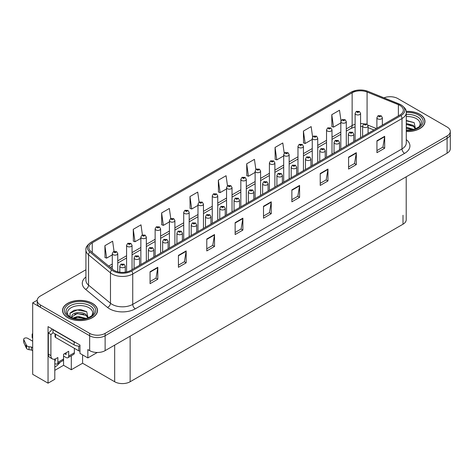<?xml version="1.0" encoding="UTF-8"?>
<svg xmlns="http://www.w3.org/2000/svg" width="474" height="474" viewBox="0 0 474 474"><rect width="100%" height="100%" fill="white"/><g stroke="black" fill="none" stroke-linecap="round" stroke-linejoin="round"><path stroke-width="0.71" d="M54.8 359.12L54.8 379.277L48.046 383.176L48.046 326.616L79.964 345.042L79.964 353.379L87.85 357.929L87.85 349.593L89.657 350.636A10.938 6.316 0 0 0 105.127 350.636L447.095 153.203A10.938 6.316 0 0 0 450.3 148.735L450.3 133.852A10.938 6.316 0 0 1 447.095 138.319A10.938 6.316 0 0 0 450.3 133.852L450.3 131.47A10.938 6.316 0 0 0 447.095 127.008L397.852 98.574A10.938 6.316 0 0 0 383.97 97.816M97.283 352.484L87.85 357.929M390.535 96.732L389.705 96.732M85.924 269.736L40.414 296.007A10.938 6.316 0 0 0 37.209 300.475A10.938 6.316 0 0 0 40.414 304.942L89.657 333.37A10.938 6.316 0 0 0 105.127 333.37L105.127 335.752L447.095 138.319L105.127 335.752A10.938 6.316 0 0 1 89.657 335.752A10.938 6.316 0 0 0 105.127 335.752L105.127 350.636M48.046 383.176L32.682 374.306L32.682 302.856L89.657 335.752L40.414 307.324A10.938 6.316 0 0 1 37.209 302.856L37.209 300.475M37.221 300.238L32.682 302.856M406.212 176.808L406.212 219.74A10.938 6.316 180 0 1 403.007 224.208L130.137 381.748A10.938 6.316 180 0 1 114.667 381.748L82.595 363.232L82.595 354.896M82.595 363.232L71.301 369.75L71.301 355.773M54.8 370.348L63.569 365.288L71.301 369.75M54.8 367.054A11.666 6.737 120 0 0 60.109 362.231M63.569 365.288L63.569 356.057M406.277 131.535A17.502 10.102 0 0 0 424.971 121.451A17.502 10.102 0 0 0 419.846 114.311A17.502 10.102 0 0 0 406.177 111.378M92.418 303.348A17.502 10.102 0 0 0 73.346 301.156A17.502 10.102 0 0 0 62.538 310.494A17.502 10.102 0 0 0 67.663 317.639A17.502 10.102 0 0 0 86.736 319.826A17.502 10.102 0 0 0 97.543 310.494A17.502 10.102 0 0 0 92.418 303.348M399.943 105.435A11.666 6.737 180 0 1 403.356 110.199A11.666 6.737 180 0 1 399.943 114.963L130.676 270.423A11.666 6.737 180 0 1 112.871 269.522L90.955 251.451A11.666 6.737 180 0 1 88.845 247.588A11.666 6.737 180 0 1 92.258 242.824L352.141 92.785A11.666 6.737 180 0 1 367.083 92.027L398.385 104.683A11.666 6.737 180 0 1 399.943 105.435M400.974 104.843A13.124 7.578 0 0 0 399.221 103.99L367.919 91.34A13.124 7.578 0 0 0 364.767 90.404A13.124 7.578 0 0 0 356.015 90.404A13.124 7.578 0 0 0 351.11 92.187L91.227 242.232A13.124 7.578 0 0 0 89.758 251.937L111.674 270.002A13.124 7.578 0 0 0 131.707 271.015L400.974 115.561A13.124 7.578 0 0 0 400.974 104.843M150.062 271.762L150.062 283.671L157.801 279.204L157.801 267.295L150.062 271.762M150.062 281.556L156.023 278.12L157.765 267.692A2.915 1.683 -120 0 0 157.801 267.295M155.97 278.149L157.801 279.204M178.425 255.391L178.425 267.295L186.158 262.833L186.158 250.924L178.425 255.391M178.425 265.185L184.38 261.743L186.128 251.321A2.915 1.683 -120 0 0 186.158 250.924M184.327 261.772L186.158 262.833M206.782 239.014L206.782 250.924L214.521 246.456L214.521 234.547L206.782 239.014M206.782 248.809L212.743 245.372L214.485 234.944A2.915 1.683 -120 0 0 214.521 234.547M212.69 245.402L214.521 246.456M235.145 222.644L235.145 234.547L242.878 230.086L242.878 218.176L235.145 222.644M235.145 232.438L241.1 228.995L242.848 218.573A2.915 1.683 -120 0 0 242.878 218.176M241.047 229.025L242.878 230.086M376.943 140.772L376.943 152.681L384.681 148.214L384.681 136.311L376.943 140.772M376.943 150.572L382.903 147.13L384.645 136.702A2.915 1.683 -120 0 0 384.681 136.311M382.85 147.159L384.681 148.214M348.586 157.149L348.586 169.058L356.318 164.591L356.318 152.681L348.586 157.149M348.586 166.943L354.54 163.506L356.288 153.078A2.915 1.683 -120 0 0 356.318 152.681M354.487 163.536L356.318 164.591M320.223 173.52L320.223 185.429L327.961 180.961L327.961 169.058L320.223 173.52M320.223 183.314L326.183 179.877L327.925 169.449A2.915 1.683 -120 0 0 327.961 169.058M326.13 179.907L327.961 180.961M291.866 189.896L291.866 201.8L299.598 197.338L299.598 185.429L291.866 189.896M291.866 199.69L297.82 196.248L299.568 185.826A2.915 1.683 -120 0 0 299.598 185.429M297.767 196.283L299.598 197.338M263.503 206.267L263.503 218.176L271.241 213.709L271.241 201.8L263.503 206.267M263.503 216.061L269.463 212.625L271.205 202.197A2.915 1.683 -120 0 0 271.241 201.8M269.41 212.654L271.241 213.709M105.127 333.37L447.095 135.937A10.938 6.316 0 0 0 450.3 131.47M170.764 218.55L169.348 208.471L161.616 212.939L161.741 224.771M142.407 234.95L140.991 224.842L133.253 229.309L133.378 241.148M114.05 251.368L112.628 241.219L104.896 245.686L105.021 257.518M255.853 169.485L254.431 159.353L246.693 163.814L246.818 175.653M284.222 153.197L282.788 142.976L275.056 147.444L275.181 159.276M312.603 136.956L311.151 126.605L303.413 131.067L303.538 142.905M340.99 120.793L339.508 110.229L331.776 114.696L331.901 126.534M199.121 202.173L197.711 192.094L189.973 196.562L190.098 208.4M227.484 185.814L226.068 175.724L218.336 180.191L218.461 192.023M218.336 180.191L220.078 192.634L226.554 188.895M220.078 192.634L218.336 191.982M246.693 163.814L248.441 176.257L255.125 172.4M248.441 176.257L246.693 175.605M275.056 147.444L276.798 159.886L283.689 155.905M276.798 159.886L275.056 159.234M303.413 131.067L305.161 143.509L312.253 139.415M305.161 143.509L303.413 142.858M331.776 114.696L333.518 127.139L340.824 122.92M333.518 127.139L331.776 126.487M189.973 196.562L191.721 209.004L197.99 205.384M191.721 209.004L189.973 208.353M161.616 212.939L163.358 225.381L169.425 221.879M163.358 225.381L161.616 224.723M133.253 229.309L135.001 241.752L140.861 238.369M135.001 241.752L133.253 241.1M104.896 245.686L106.638 258.123L112.291 254.864M106.638 258.123L104.896 257.471M117.759 271.833L117.759 253.572A2.737 1.576 180 0 1 116.071 255.03A2.737 1.576 180 0 1 113.09 254.686A2.737 1.576 180 0 1 112.291 253.572L113.381 251.67A1.825 1.096 57.8 0 1 114.353 251.724A0.912 0.527 0 0 0 114.382 252.452A0.912 0.527 0 0 0 115.674 252.452A0.912 0.527 0 0 0 115.674 251.712A0.912 0.527 0 0 0 114.412 251.694L115.389 252.079L114.767 252.233L114.353 251.724M114.412 251.694A1.825 1.007 -117.9 0 0 113.559 251.57A1.825 1.007 -117.9 0 0 113.476 251.623M125.266 272.195L125.266 266.145A2.737 1.576 180 0 1 123.578 267.609A2.737 1.576 180 0 1 120.597 267.265A2.737 1.576 180 0 1 119.798 266.145L120.888 264.249A1.825 1.096 57.8 0 1 121.859 264.302A0.912 0.527 0 0 0 121.883 265.031A0.912 0.527 0 0 0 123.175 265.031A0.912 0.527 0 0 0 123.175 264.285A0.912 0.527 0 0 0 121.913 264.273L122.896 264.658L122.274 264.806L121.859 264.302M122.28 264.812L122.28 264.504M121.913 264.273A1.825 1.007 -117.9 0 0 121.06 264.148A1.825 1.007 -117.9 0 0 120.983 264.202M132.045 269.629L132.045 245.325A2.737 1.576 180 0 1 130.356 246.782A2.737 1.576 180 0 1 127.376 246.439A2.737 1.576 180 0 1 126.576 245.325L127.666 243.429A1.825 1.096 57.8 0 1 128.638 243.482A0.912 0.527 0 0 0 128.667 244.205A0.912 0.527 0 0 0 129.953 244.205A0.912 0.527 0 0 0 129.953 243.464A0.912 0.527 0 0 0 128.697 243.446L129.675 243.837L129.052 243.986L128.638 243.482M129.064 243.992L129.064 243.677M128.697 243.446A1.825 1.007 -117.9 0 0 127.844 243.322A1.825 1.007 -117.9 0 0 127.761 243.375M146.33 261.387L146.33 237.077A2.737 1.576 180 0 1 144.641 238.535A2.737 1.576 180 0 1 141.661 238.197A2.737 1.576 180 0 1 140.861 237.077L141.951 235.181A1.825 1.096 57.8 0 1 142.923 235.234A0.912 0.527 0 0 0 142.947 235.963A0.912 0.527 0 0 0 144.238 235.963A0.912 0.527 0 0 0 144.238 235.217A0.912 0.527 0 0 0 142.976 235.199L143.96 235.59L143.338 235.738L142.923 235.234M143.349 235.744L143.349 235.436M142.976 235.199A1.825 1.007 -117.9 0 0 142.123 235.08A1.825 1.007 -117.9 0 0 142.046 235.128M160.609 253.14L160.609 228.829A2.737 1.576 180 0 1 158.92 230.293A2.737 1.576 180 0 1 155.94 229.949A2.737 1.576 180 0 1 155.14 228.829L156.23 226.933A1.825 1.096 57.8 0 1 157.202 226.987A0.912 0.527 0 0 0 157.232 227.716A0.912 0.527 0 0 0 158.523 227.716A0.912 0.527 0 0 0 158.523 226.969A0.912 0.527 0 0 0 157.261 226.957L158.239 227.342L157.617 227.49L157.202 226.987M157.629 227.496L157.629 227.188M157.261 226.957A1.825 1.007 -117.9 0 0 156.408 226.833A1.825 1.007 -117.9 0 0 156.325 226.886M139.546 265.298L139.546 257.903A2.737 1.576 180 0 1 137.857 259.361A2.737 1.576 180 0 1 134.877 259.017A2.737 1.576 180 0 1 134.077 257.903L135.167 256.001A1.825 1.096 57.8 0 1 136.139 256.055A0.912 0.527 0 0 0 136.168 256.784A0.912 0.527 0 0 0 137.454 256.784A0.912 0.527 0 0 0 137.454 256.043A0.912 0.527 0 0 0 136.198 256.025L137.176 256.41L136.553 256.564L136.139 256.055M136.565 256.57L136.565 256.256M136.198 256.025A1.825 1.007 -117.9 0 0 135.345 255.901A1.825 1.007 -117.9 0 0 135.262 255.954M136.553 256.564L136.542 256.268M153.831 257.056L153.831 249.656A2.737 1.576 180 0 1 152.142 251.113A2.737 1.576 180 0 1 149.162 250.77A2.737 1.576 180 0 1 148.362 249.656L149.452 247.76A1.825 1.096 57.8 0 1 150.424 247.813A0.912 0.527 0 0 0 150.454 248.542A0.912 0.527 0 0 0 151.739 248.542A0.912 0.527 0 0 0 151.739 247.795A0.912 0.527 0 0 0 150.477 247.778L150.851 248.015M150.477 247.778A1.825 1.007 -117.9 0 0 149.63 247.653A1.825 1.007 -117.9 0 0 149.547 247.706M150.827 248.311L150.424 247.813M168.116 248.809L168.116 241.408A2.737 1.576 180 0 1 166.427 242.866A2.737 1.576 180 0 1 163.447 242.528A2.737 1.576 180 0 1 162.641 241.408L163.737 239.512A1.825 1.096 57.8 0 1 164.709 239.566A0.912 0.527 0 0 0 164.733 240.294A0.912 0.527 0 0 0 166.024 240.294A0.912 0.527 0 0 0 166.024 239.548A0.912 0.527 0 0 0 164.762 239.53L165.13 239.767M164.762 239.53A1.825 1.007 -117.9 0 0 163.909 239.411A1.825 1.007 -117.9 0 0 163.832 239.459M165.112 240.063L164.709 239.566M182.395 240.561L182.395 233.161A2.737 1.576 180 0 1 180.707 234.624A2.737 1.576 180 0 1 177.726 234.28A2.737 1.576 180 0 1 176.926 233.161L178.017 231.265A1.825 1.096 57.8 0 1 178.988 231.318A0.912 0.527 0 0 0 179.018 232.047A0.912 0.527 0 0 0 180.304 232.047A0.912 0.527 0 0 0 180.304 231.3A0.912 0.527 0 0 0 179.048 231.288L179.415 231.519M179.048 231.288A1.825 1.007 -117.9 0 0 178.194 231.164A1.825 1.007 -117.9 0 0 178.111 231.217M179.391 231.816L178.988 231.318M74.371 348.301L74.371 352.769L68.694 356.039A3.644 2.103 60 0 1 67.942 357.71A3.644 2.103 60 0 1 66.117 357.532L63.54 356.039M68.694 356.039L68.694 351.281L63.54 354.256L63.54 359.019L57.869 362.296L57.869 357.532L56.062 358.575A7.294 4.213 -60 0 1 52.418 358.931A7.294 4.213 -60 0 1 50.908 355.595L50.908 334.46L48.33 332.967A7.294 4.213 120 0 0 52.075 328.938M64.571 353.657L66.117 354.552L66.117 352.769M75.763 342.613A7.294 4.213 180 0 1 74.11 341.902L52.97 329.697A7.294 4.213 0 0 0 53.189 329.584M52.97 329.697L52.97 332.671L74.11 344.876A7.294 4.213 0 0 0 79.964 346.091M52.418 358.931L49.841 357.443A7.294 4.213 -60 0 1 48.33 354.108L48.33 332.967M53.029 332.707A7.294 4.213 -60 0 1 50.908 334.46M54.8 360.524L55.292 360.803L55.292 358.954M32.682 350.73L31.456 350.019L31.456 347.045L32.682 347.75M57.869 362.296A3.644 2.103 60 0 1 57.111 363.961A3.644 2.103 60 0 1 55.292 363.783L54.8 363.499M32.682 341.203L27.676 338.312A2.329 1.345 180 0 0 25.14 338.021A2.329 1.345 180 0 0 23.7 339.26A2.329 1.345 180 0 0 23.777 339.609L26.544 345.481A3.644 2.103 0 0 0 29.027 346.701L31.456 347.045M31.456 350.019L29.027 349.676L29.027 346.701M26.544 345.481L26.544 348.455L23.777 342.589A2.329 1.345 0 0 1 23.7 342.24L23.7 339.26M26.544 348.455A3.644 2.103 0 0 0 29.027 349.676M57.111 363.961L62.787 360.69A3.644 2.103 -120 0 0 63.54 359.019M26.052 344.509L26.052 347.483M67.942 357.71L73.612 354.434A3.644 2.103 -120 0 0 74.371 352.769M32.682 335.236A2.329 1.345 180 0 1 32.149 334.383A2.329 1.345 180 0 1 32.682 333.53M32.149 334.383L32.149 337.364A2.329 1.345 0 0 0 32.682 338.217M406.277 116.58A12.62 7.282 180 0 1 416.391 118.684A12.62 7.282 180 0 1 418.88 126.943M415.55 129.005L414.128 122.606L406.277 120.461M406.194 111.479A17.319 10.001 180 0 1 419.715 114.382A17.319 10.001 180 0 1 424.787 121.451A17.319 10.001 180 0 1 406.277 131.428M406.277 127.239L413.63 129.384M406.277 128.187L412.552 129.645M406.277 123.459L413.298 125.367L415.674 128.709M406.277 124.401L413.298 126.315L415.443 128.798M406.277 120.84L414.169 122.636M406.277 124.621L411.26 125.272M406.277 128.401L411.266 129.052M68.629 315.98A12.62 7.282 180 0 1 72.783 306.915A12.62 7.282 180 0 1 88.964 307.721A12.62 7.282 180 0 1 91.452 315.98M88.117 318.042L86.701 311.643L80.675 309.593L74.092 310.257L70.01 313.118L70.14 316.786M92.288 303.419A17.319 10.001 180 0 1 97.36 310.494A17.319 10.001 180 0 1 86.671 319.731A17.319 10.001 180 0 1 67.794 317.562A17.319 10.001 180 0 1 62.722 310.494A17.319 10.001 180 0 1 73.411 301.257A17.319 10.001 180 0 1 92.288 303.419M72.848 318.113L77.908 316.324L86.203 318.421M73.796 318.398L79.478 317.23L85.124 318.682M71.497 317.61L71.888 315.749A8.242 4.758 0 0 0 71.799 316.448A8.242 4.758 0 0 0 72.184 317.882M71.888 315.749C72.481 312.467 81.498 311.163 85.871 314.404L88.247 317.746M71.835 316.905L77.197 313.569L85.871 315.352L88.016 317.835M55.014 333.85L55.014 336.688A1.825 1.055 0 0 0 55.547 337.435L78.749 350.831A1.825 1.055 0 0 0 79.964 351.139M69.921 313.284L77.256 309.966L86.742 311.673M74.631 314.226L77.256 313.747L83.833 314.309M74.637 318.001L77.256 317.527L83.839 318.095M174.894 244.892L174.894 220.588A2.737 1.576 180 0 1 173.206 222.045A2.737 1.576 180 0 1 170.225 221.702A2.737 1.576 180 0 1 169.425 220.588L170.516 218.686A1.825 1.096 57.8 0 1 171.487 218.739A0.912 0.527 0 0 0 171.517 219.468A0.912 0.527 0 0 0 172.803 219.468A0.912 0.527 0 0 0 172.803 218.727A0.912 0.527 0 0 0 171.541 218.71L171.914 218.941M171.541 218.71A1.825 1.007 -117.9 0 0 170.693 218.585A1.825 1.007 -117.9 0 0 170.61 218.638M171.89 219.237L171.487 218.739M189.179 236.644L189.179 212.34A2.737 1.576 180 0 1 187.491 213.798A2.737 1.576 180 0 1 184.51 213.454A2.737 1.576 180 0 1 183.711 212.34L184.801 210.438A1.825 1.096 57.8 0 1 185.772 210.497A0.912 0.527 0 0 0 185.796 211.22A0.912 0.527 0 0 0 187.088 211.22A0.912 0.527 0 0 0 187.088 210.48A0.912 0.527 0 0 0 185.826 210.462L186.809 210.853L186.187 211.001L185.772 210.497M186.193 211.007L186.193 210.693M185.826 210.462A1.825 1.007 -117.9 0 0 184.973 210.338A1.825 1.007 -117.9 0 0 184.896 210.391M203.459 228.403L203.459 204.093A2.737 1.576 180 0 1 201.77 205.55A2.737 1.576 180 0 1 198.79 205.206A2.737 1.576 180 0 1 197.99 204.093L199.08 202.197A1.825 1.096 57.8 0 1 200.052 202.25A0.912 0.527 0 0 0 200.081 202.979A0.912 0.527 0 0 0 201.373 202.979A0.912 0.527 0 0 0 201.373 202.232A0.912 0.527 0 0 0 200.111 202.214L200.478 202.451M200.111 202.214A1.825 1.007 -117.9 0 0 199.258 202.096A1.825 1.007 -117.9 0 0 199.175 202.143M200.455 202.748L200.052 202.25M196.68 232.313L196.68 224.919A2.737 1.576 180 0 1 194.992 226.376A2.737 1.576 180 0 1 192.011 226.033A2.737 1.576 180 0 1 191.212 224.919L192.302 223.017A1.825 1.096 57.8 0 1 193.274 223.07A0.912 0.527 0 0 0 193.303 223.799A0.912 0.527 0 0 0 194.589 223.799A0.912 0.527 0 0 0 194.589 223.058A0.912 0.527 0 0 0 193.327 223.041L194.31 223.426L193.688 223.58L193.274 223.07M193.327 223.041A1.825 1.007 -117.9 0 0 192.474 222.916A1.825 1.007 -117.9 0 0 192.397 222.97M210.96 224.072L210.96 216.671A2.737 1.576 180 0 1 209.277 218.129A2.737 1.576 180 0 1 206.297 217.785A2.737 1.576 180 0 1 205.491 216.671L206.587 214.769A1.825 1.096 57.8 0 1 207.559 214.829A0.912 0.527 0 0 0 207.582 215.552A0.912 0.527 0 0 0 208.874 215.552A0.912 0.527 0 0 0 208.874 214.811A0.912 0.527 0 0 0 207.612 214.793L207.979 215.024M207.612 214.793A1.825 1.007 -117.9 0 0 206.759 214.669A1.825 1.007 -117.9 0 0 206.682 214.722M207.962 215.326L207.559 214.829M225.245 215.824L225.245 208.424A2.737 1.576 180 0 1 223.556 209.881A2.737 1.576 180 0 1 220.576 209.538A2.737 1.576 180 0 1 219.776 208.424L220.866 206.528A1.825 1.096 57.8 0 1 221.838 206.581A0.912 0.527 0 0 0 221.868 207.31A0.912 0.527 0 0 0 223.153 207.31A0.912 0.527 0 0 0 223.153 206.563A0.912 0.527 0 0 0 221.897 206.546L222.875 206.937L222.253 207.085L221.838 206.581M222.265 207.091L222.265 206.782M221.897 206.546A1.825 1.007 -117.9 0 0 221.044 206.427A1.825 1.007 -117.9 0 0 220.961 206.474M217.744 220.155L217.744 195.845A2.737 1.576 180 0 1 216.055 197.303A2.737 1.576 180 0 1 213.075 196.965A2.737 1.576 180 0 1 212.275 195.845L213.365 193.949A1.825 1.096 57.8 0 1 214.337 194.002A0.912 0.527 0 0 0 214.367 194.731A0.912 0.527 0 0 0 215.652 194.731A0.912 0.527 0 0 0 215.652 193.984A0.912 0.527 0 0 0 214.39 193.973L214.763 194.204M214.39 193.973A1.825 1.007 -117.9 0 0 213.543 193.848A1.825 1.007 -117.9 0 0 213.46 193.896M214.74 194.5L214.337 194.002M232.029 211.908L232.029 187.597A2.737 1.576 180 0 1 230.34 189.061A2.737 1.576 180 0 1 227.36 188.717A2.737 1.576 180 0 1 226.554 187.597L227.65 185.701A1.825 1.096 57.8 0 1 228.622 185.755A0.912 0.527 0 0 0 228.646 186.483A0.912 0.527 0 0 0 229.937 186.483A0.912 0.527 0 0 0 229.937 185.737A0.912 0.527 0 0 0 228.675 185.725L229.659 186.11L229.037 186.258L228.622 185.755M228.675 185.725A1.825 1.007 -117.9 0 0 227.822 185.601A1.825 1.007 -117.9 0 0 227.745 185.654M246.308 203.66L246.308 179.356A2.737 1.576 180 0 1 244.62 180.813A2.737 1.576 180 0 1 241.639 180.47A2.737 1.576 180 0 1 240.839 179.356L241.93 177.454A1.825 1.096 57.8 0 1 242.901 177.507A0.912 0.527 0 0 0 242.931 178.236A0.912 0.527 0 0 0 244.217 178.236A0.912 0.527 0 0 0 244.217 177.495A0.912 0.527 0 0 0 242.961 177.477L243.938 177.863L243.316 178.017L242.901 177.507M243.328 178.023L243.328 177.709M242.961 177.477A1.825 1.007 -117.9 0 0 242.107 177.353A1.825 1.007 -117.9 0 0 242.024 177.406M243.316 178.017L243.304 177.72M260.593 195.412L260.593 171.108A2.737 1.576 180 0 1 258.905 172.566A2.737 1.576 180 0 1 255.924 172.222A2.737 1.576 180 0 1 255.125 171.108L256.215 169.212A1.825 1.096 57.8 0 1 257.186 169.265A0.912 0.527 0 0 0 257.216 169.988A0.912 0.527 0 0 0 258.502 169.988A0.912 0.527 0 0 0 258.502 169.248A0.912 0.527 0 0 0 257.24 169.23L258.223 169.621L257.601 169.769L257.186 169.265M257.613 169.775L257.613 169.461M257.24 169.23A1.825 1.007 -117.9 0 0 256.393 169.105A1.825 1.007 -117.9 0 0 256.31 169.159M274.879 187.171L274.879 162.86A2.737 1.576 180 0 1 273.19 164.318A2.737 1.576 180 0 1 270.21 163.98A2.737 1.576 180 0 1 269.404 162.86L270.5 160.964A1.825 1.096 57.8 0 1 271.472 161.018A0.912 0.527 0 0 0 271.495 161.747A0.912 0.527 0 0 0 272.787 161.747A0.912 0.527 0 0 0 272.787 161A0.912 0.527 0 0 0 271.525 160.982L272.509 161.373L271.88 161.521L271.472 161.018M271.892 161.527L271.892 161.219M271.525 160.982A1.825 1.007 -117.9 0 0 270.672 160.864A1.825 1.007 -117.9 0 0 270.595 160.911M239.53 207.576L239.53 200.176A2.737 1.576 180 0 1 237.841 201.634A2.737 1.576 180 0 1 234.861 201.296A2.737 1.576 180 0 1 234.061 200.176L235.151 198.28A1.825 1.096 57.8 0 1 236.123 198.333A0.912 0.527 0 0 0 236.147 199.062A0.912 0.527 0 0 0 237.438 199.062A0.912 0.527 0 0 0 237.438 198.316A0.912 0.527 0 0 0 236.176 198.304L237.16 198.689L236.538 198.837L236.123 198.333M236.55 198.843L236.55 198.535M236.176 198.304A1.825 1.007 -117.9 0 0 235.323 198.179A1.825 1.007 -117.9 0 0 235.246 198.233M253.809 199.329L253.809 191.929A2.737 1.576 180 0 1 252.127 193.392A2.737 1.576 180 0 1 249.146 193.048A2.737 1.576 180 0 1 248.34 191.929L249.431 190.033A1.825 1.096 57.8 0 1 250.402 190.086A0.912 0.527 0 0 0 250.432 190.815A0.912 0.527 0 0 0 251.724 190.815A0.912 0.527 0 0 0 251.724 190.068A0.912 0.527 0 0 0 250.462 190.056L251.439 190.441L250.817 190.589L250.402 190.086M250.829 190.595L250.829 190.287M250.462 190.056A1.825 1.007 -117.9 0 0 249.608 189.932A1.825 1.007 -117.9 0 0 249.531 189.985M268.094 191.081L268.094 183.687A2.737 1.576 180 0 1 266.406 185.144A2.737 1.576 180 0 1 263.425 184.801A2.737 1.576 180 0 1 262.626 183.687L263.716 181.785A1.825 1.096 57.8 0 1 264.688 181.838A0.912 0.527 0 0 0 264.717 182.567A0.912 0.527 0 0 0 266.003 182.567A0.912 0.527 0 0 0 266.003 181.826A0.912 0.527 0 0 0 264.747 181.809L265.114 182.04M264.747 181.809A1.825 1.007 -117.9 0 0 263.894 181.684A1.825 1.007 -117.9 0 0 263.811 181.738M265.09 182.336L264.688 181.838M265.102 182.348L265.09 182.052M282.38 182.84L282.38 175.439A2.737 1.576 180 0 1 280.691 176.897A2.737 1.576 180 0 1 277.711 176.553A2.737 1.576 180 0 1 276.911 175.439L278.001 173.543A1.825 1.096 57.8 0 1 278.973 173.597A0.912 0.527 0 0 0 278.996 174.325A0.912 0.527 0 0 0 280.288 174.325A0.912 0.527 0 0 0 280.288 173.579A0.912 0.527 0 0 0 279.026 173.561L279.399 173.798M279.026 173.561A1.825 1.007 -117.9 0 0 278.173 173.437A1.825 1.007 -117.9 0 0 278.096 173.49M279.376 174.094L278.973 173.597M296.659 174.592L296.659 167.192A2.737 1.576 180 0 1 294.97 168.649A2.737 1.576 180 0 1 291.996 168.311A2.737 1.576 180 0 1 291.19 167.192L292.28 165.296A1.825 1.096 57.8 0 1 293.252 165.349A0.912 0.527 0 0 0 293.282 166.078A0.912 0.527 0 0 0 294.573 166.078A0.912 0.527 0 0 0 294.573 165.331A0.912 0.527 0 0 0 293.311 165.313L294.289 165.704L293.667 165.853L293.252 165.349M293.679 165.859L293.679 165.55M293.311 165.313A1.825 1.007 -117.9 0 0 292.458 165.195A1.825 1.007 -117.9 0 0 292.375 165.242M289.158 178.923L289.158 154.613A2.737 1.576 180 0 1 287.469 156.076A2.737 1.576 180 0 1 284.489 155.733A2.737 1.576 180 0 1 283.689 154.613L284.779 152.717A1.825 1.096 57.8 0 1 285.751 152.77A0.912 0.527 0 0 0 285.781 153.499A0.912 0.527 0 0 0 287.066 153.499A0.912 0.527 0 0 0 287.066 152.752A0.912 0.527 0 0 0 285.81 152.741L286.178 152.972M285.81 152.741A1.825 1.007 -117.9 0 0 284.957 152.616A1.825 1.007 -117.9 0 0 284.874 152.669M286.154 153.268L285.751 152.77M303.443 170.676L303.443 146.371A2.737 1.576 180 0 1 301.754 147.829A2.737 1.576 180 0 1 298.774 147.485A2.737 1.576 180 0 1 297.974 146.371L299.064 144.469A1.825 1.096 57.8 0 1 300.036 144.523A0.912 0.527 0 0 0 300.06 145.251A0.912 0.527 0 0 0 301.351 145.251A0.912 0.527 0 0 0 301.351 144.511A0.912 0.527 0 0 0 300.089 144.493L301.073 144.878L300.451 145.026L300.036 144.523M300.463 145.038L300.463 144.724M300.089 144.493A1.825 1.007 -117.9 0 0 299.236 144.369A1.825 1.007 -117.9 0 0 299.159 144.422M317.722 162.428L317.722 138.124A2.737 1.576 180 0 1 316.039 139.581A2.737 1.576 180 0 1 313.059 139.238A2.737 1.576 180 0 1 312.253 138.124L313.344 136.222A1.825 1.096 57.8 0 1 314.321 136.281A0.912 0.527 0 0 0 314.345 137.004A0.912 0.527 0 0 0 315.637 137.004A0.912 0.527 0 0 0 315.637 136.263A0.912 0.527 0 0 0 314.375 136.245L315.352 136.636L314.73 136.785L314.321 136.281M314.375 136.245A1.825 1.007 -117.9 0 0 313.521 136.121A1.825 1.007 -117.9 0 0 313.444 136.174M332.007 154.186L332.007 129.876A2.737 1.576 180 0 1 330.319 131.334A2.737 1.576 180 0 1 327.338 130.99A2.737 1.576 180 0 1 326.539 129.876L327.629 127.98A1.825 1.096 57.8 0 1 328.601 128.033A0.912 0.527 0 0 0 328.63 128.762A0.912 0.527 0 0 0 329.916 128.762A0.912 0.527 0 0 0 329.916 128.016A0.912 0.527 0 0 0 328.66 127.998L329.637 128.389L329.015 128.537L328.601 128.033M328.66 127.998A1.825 1.007 -117.9 0 0 327.807 127.879A1.825 1.007 -117.9 0 0 327.724 127.927M346.293 145.939L346.293 121.628A2.737 1.576 180 0 1 344.604 123.086A2.737 1.576 180 0 1 341.624 122.748A2.737 1.576 180 0 1 340.824 121.628L341.914 119.732A1.825 1.096 57.8 0 1 342.886 119.786A0.912 0.527 0 0 0 342.909 120.515A0.912 0.527 0 0 0 344.201 120.515A0.912 0.527 0 0 0 344.201 119.768A0.912 0.527 0 0 0 342.939 119.756L343.923 120.141L343.3 120.289L342.886 119.786M343.312 120.295L343.312 119.987M342.939 119.756A1.825 1.007 -117.9 0 0 342.086 119.632A1.825 1.007 -117.9 0 0 342.009 119.685M360.572 137.691L360.572 113.381A2.737 1.576 180 0 1 358.889 114.844A2.737 1.576 180 0 1 355.909 114.501A2.737 1.576 180 0 1 355.103 113.381L356.193 111.485A1.825 1.096 57.8 0 1 357.165 111.538A0.912 0.527 0 0 0 357.195 112.267A0.912 0.527 0 0 0 358.486 112.267A0.912 0.527 0 0 0 358.486 111.52A0.912 0.527 0 0 0 357.224 111.508L358.202 111.894L357.58 112.042L357.165 111.538M357.592 112.048L357.592 111.74M357.224 111.508A1.825 1.007 -117.9 0 0 356.371 111.384A1.825 1.007 -117.9 0 0 356.294 111.437M310.944 166.344L310.944 158.944A2.737 1.576 180 0 1 309.255 160.408A2.737 1.576 180 0 1 306.275 160.064A2.737 1.576 180 0 1 305.475 158.944L306.565 157.048A1.825 1.096 57.8 0 1 307.537 157.101A0.912 0.527 0 0 0 307.567 157.83A0.912 0.527 0 0 0 308.852 157.83A0.912 0.527 0 0 0 308.852 157.084A0.912 0.527 0 0 0 307.596 157.072L308.574 157.457L307.952 157.605L307.537 157.101M307.596 157.072A1.825 1.007 -117.9 0 0 306.743 156.947A1.825 1.007 -117.9 0 0 306.66 157.001M325.229 158.097L325.229 150.702A2.737 1.576 180 0 1 323.541 152.16A2.737 1.576 180 0 1 320.56 151.816A2.737 1.576 180 0 1 319.76 150.702L320.851 148.8A1.825 1.096 57.8 0 1 321.822 148.854A0.912 0.527 0 0 0 321.846 149.583A0.912 0.527 0 0 0 323.138 149.583A0.912 0.527 0 0 0 323.138 148.842A0.912 0.527 0 0 0 321.876 148.824L322.859 149.209L322.237 149.363L321.822 148.854M322.249 149.369L322.249 149.055M321.876 148.824A1.825 1.007 -117.9 0 0 321.022 148.7A1.825 1.007 -117.9 0 0 320.945 148.753M339.508 149.855L339.508 142.455A2.737 1.576 180 0 1 337.82 143.912A2.737 1.576 180 0 1 334.84 143.569A2.737 1.576 180 0 1 334.04 142.455L335.13 140.559A1.825 1.096 57.8 0 1 336.102 140.612A0.912 0.527 0 0 0 336.131 141.335A0.912 0.527 0 0 0 337.423 141.335A0.912 0.527 0 0 0 337.423 140.594A0.912 0.527 0 0 0 336.161 140.577L337.138 140.968L336.516 141.116L336.102 140.612M336.528 141.122L336.528 140.808M336.161 140.577A1.825 1.007 -117.9 0 0 335.308 140.452A1.825 1.007 -117.9 0 0 335.225 140.505M353.794 141.608L353.794 134.207A2.737 1.576 180 0 1 352.105 135.665A2.737 1.576 180 0 1 349.125 135.321A2.737 1.576 180 0 1 348.325 134.207L349.415 132.311A1.825 1.096 57.8 0 1 350.387 132.365A0.912 0.527 0 0 0 350.416 133.093A0.912 0.527 0 0 0 351.702 133.093A0.912 0.527 0 0 0 351.702 132.347A0.912 0.527 0 0 0 350.446 132.329L351.424 132.72L350.801 132.868L350.387 132.365M350.813 132.874L350.813 132.566M350.446 132.329A1.825 1.007 -117.9 0 0 349.593 132.21A1.825 1.007 -117.9 0 0 349.51 132.258M368.079 133.36L368.079 125.96A2.737 1.576 180 0 1 366.39 127.417A2.737 1.576 180 0 1 363.41 127.079A2.737 1.576 180 0 1 362.61 125.96L363.7 124.064A1.825 1.096 57.8 0 1 364.672 124.117A0.912 0.527 0 0 0 364.696 124.846A0.912 0.527 0 0 0 365.987 124.846A0.912 0.527 0 0 0 365.987 124.099A0.912 0.527 0 0 0 364.725 124.087L365.099 124.318M364.725 124.087A1.825 1.007 -117.9 0 0 363.872 123.963A1.825 1.007 -117.9 0 0 363.795 124.016M365.075 124.615L364.672 124.117M382.358 125.112L382.358 117.718A2.737 1.576 180 0 1 380.669 119.175A2.737 1.576 180 0 1 377.689 118.832A2.737 1.576 180 0 1 376.889 117.718L377.979 115.816A1.825 1.096 57.8 0 1 378.951 115.869A0.912 0.527 0 0 0 378.981 116.598A0.912 0.527 0 0 0 380.272 116.598A0.912 0.527 0 0 0 380.272 115.852A0.912 0.527 0 0 0 379.01 115.84L379.378 116.071M379.01 115.84A1.825 1.007 -117.9 0 0 378.157 115.715A1.825 1.007 -117.9 0 0 378.074 115.769M379.354 116.367L378.951 115.869M447.095 153.203L447.095 135.937M89.657 350.636L89.657 333.37M130.137 381.748L130.137 336.196M403.007 224.208L403.007 215.273M114.667 381.748L114.667 345.131M406.277 139.611A18.231 10.523 180 0 1 404.583 153.369L135.315 308.823A3.644 2.103 60 0 1 132.738 304.361L402.005 148.901A14.581 8.419 0 0 0 406.277 142.947L406.277 112.581A14.581 8.419 180 0 1 402.005 118.536A3.644 2.103 -120 0 0 400.974 115.561M135.315 308.823A18.231 10.523 180 0 1 109.535 308.823A18.231 10.523 180 0 1 107.491 307.419L85.575 289.347A18.231 10.523 180 0 1 85.924 277M112.113 304.361A14.581 8.419 0 0 0 132.738 304.361L132.738 273.996A14.581 8.419 180 0 1 110.478 272.87L88.567 254.799A14.581 8.419 180 0 1 85.924 249.97L85.924 280.335A14.581 8.419 0 0 0 88.567 285.164L110.478 303.236A14.581 8.419 0 0 0 112.113 304.361M356.015 90.404L350.837 92.306A3.644 2.103 60 0 1 351.11 92.187M91.227 242.232A3.644 2.103 -120 0 0 90.955 242.344C87.151 245.099 85.474 247.635 85.924 249.97M89.758 251.937A3.644 2.441 129.5 0 0 88.567 254.799L88.567 285.164A3.644 2.441 -50.5 0 1 85.575 289.347M111.674 270.002A3.644 2.441 129.5 0 0 110.478 272.87L110.478 303.236A3.644 2.441 -50.5 0 1 107.491 307.419M131.707 271.015A3.644 2.103 60 0 1 132.738 273.996L402.005 118.536L402.005 148.901A3.644 2.103 60 0 0 404.583 153.369M40.414 304.942L40.414 307.324M92.258 242.824L92.258 252.529M398.385 104.683L398.385 115.863M367.083 92.027L367.083 124.129M376.415 128.549L367.895 125.106M364.014 123.892A11.666 6.737 0 0 0 360.572 123.56M355.103 124.289A11.666 6.737 0 0 0 352.141 125.533L346.293 128.91M352.141 92.785L352.141 125.533A6.565 3.792 60 0 1 350.784 128.537L346.293 131.132M340.824 132.068L332.007 137.158M326.539 140.316L317.722 145.4M312.253 148.558L303.443 153.647M297.974 156.805L289.158 161.895M283.689 165.053L274.879 170.142M269.404 173.3L260.593 178.39M255.125 181.542L246.308 186.632M240.839 189.79L232.029 194.879M226.554 198.037L217.744 203.127M212.275 206.285L203.459 211.374M197.99 214.532L189.179 219.616M183.711 222.774L174.894 227.864M169.425 231.022L160.609 236.111M155.14 239.269L146.33 244.359M140.861 247.517L132.045 252.606M126.576 255.759L117.759 260.848M112.291 264.006L108.7 266.086M373.915 129.989L368.387 127.755A6.565 3.075 -68 0 1 368.079 127.583M263.503 206.646L271.205 202.197M291.866 190.27L299.568 185.826M320.223 173.899L327.925 169.449M348.586 157.522L356.288 153.078M376.943 141.151L384.645 136.702M235.145 223.017L242.848 218.573M206.782 239.394L214.485 234.944M178.425 255.764L186.128 251.321M150.062 272.141L157.765 267.692M74.11 341.902L74.11 344.876M50.908 355.595L48.33 354.108M23.777 339.609L23.777 342.589M406.277 114.388A13.971 8.064 180 0 1 417.345 116.717A13.971 8.064 180 0 1 420.948 124.549L418.767 127.026L415.443 128.798L411.77 129.799L406.277 130.143M406.271 112.427A15.678 9.053 180 0 1 418.554 115.052A15.678 9.053 180 0 1 421.718 125.231A15.678 9.053 180 0 1 406.277 130.48M66.567 313.587A13.971 8.064 180 0 1 73.026 304.486A13.971 8.064 180 0 1 89.918 305.76A13.971 8.064 180 0 1 93.514 313.587C92.134 314.943 94.249 314.772 88.016 317.835C81.445 319.932 75.39 319.583 69.868 316.804L66.567 313.587M91.127 304.095A15.678 9.053 180 0 1 91.127 316.893A15.678 9.053 180 0 1 68.955 316.893A15.678 9.053 180 0 1 68.955 304.095A15.678 9.053 180 0 1 91.127 304.095M78.749 350.831L78.749 346.103M55.547 337.435L55.547 334.158M406.277 112.581C406.769 110.312 405.092 107.77 401.247 104.955L368.031 91.375L364.767 90.404M350.837 92.306L90.955 242.344M368.387 127.755L368.079 127.636M362.61 126.434L360.572 126.333M355.103 126.913L350.784 128.537M340.824 134.284L332.007 139.374M326.539 142.532L317.722 147.621M312.253 150.779L303.443 155.869M297.974 159.027L289.158 164.117M283.689 167.275L274.879 172.358M269.404 175.516L260.593 180.606M255.125 183.764L246.308 188.853M240.839 192.011L232.029 197.101M226.554 200.259L217.744 205.349M212.275 208.501L203.459 213.59M197.99 216.748L189.179 221.838M183.711 224.996L174.894 230.086M169.425 233.244L160.609 238.333M155.14 241.491L146.33 246.575M140.861 249.733L132.045 254.822M126.576 257.98L117.759 263.07M112.291 266.228L110.282 267.389M117.759 253.572L116.58 251.617L113.559 251.57M112.291 269.048L112.291 253.572M125.266 266.145L124.087 264.196L121.06 264.148M119.798 272.218L119.798 266.145M132.045 245.325L130.865 243.375L127.844 243.322M126.576 271.952L126.576 245.325M146.33 237.077L145.151 235.128L142.123 235.08M140.861 264.545L140.861 237.077M160.609 228.829L159.43 226.88L156.408 226.833M155.14 256.298L155.14 228.829M139.546 257.903L138.367 255.948L135.345 255.901M134.077 268.456L134.077 257.903M153.831 249.656L152.652 247.706L149.63 247.653M148.362 260.214L148.362 249.656M168.116 241.408L166.937 239.459L163.909 239.411M162.641 251.967L162.641 241.408M182.395 233.161L181.216 231.211L178.194 231.164M176.926 243.719L176.926 233.161M424.787 121.451L424.787 122.908M97.36 310.494L97.36 311.945M62.722 310.494L62.722 311.945M174.894 220.588L173.715 218.633L170.693 218.585M169.425 248.05L169.425 220.588M189.179 212.34L188 210.385L184.973 210.338M183.711 239.803L183.711 212.34M203.459 204.093L202.279 202.143L199.258 202.096M197.99 231.561L197.99 204.093M196.68 224.919L195.501 222.964L192.474 222.916M191.212 235.471L191.212 224.919M210.96 216.671L209.786 214.722L206.759 214.669M205.491 227.224L205.491 216.671M225.245 208.424L224.066 206.474L221.044 206.427M219.776 218.982L219.776 208.424M217.744 195.845L216.565 193.896L213.543 193.848M212.275 223.313L212.275 195.845M232.029 187.597L230.85 185.648L227.822 185.601M226.554 215.066L226.554 187.597M246.308 179.356L245.129 177.4L242.107 177.353M240.839 206.818L240.839 179.356M260.593 171.108L259.414 169.159L256.393 169.105M255.125 198.57L255.125 171.108M274.879 162.86L273.699 160.911L270.672 160.864M269.404 190.329L269.404 162.86M239.53 200.176L238.351 198.227L235.323 198.179M234.061 210.734L234.061 200.176M253.809 191.929L252.636 189.979L249.608 189.932M248.34 202.487L248.34 191.929M268.094 183.687L266.915 181.732L263.894 181.684M262.626 194.239L262.626 183.687M282.38 175.439L281.201 173.49L278.173 173.437M276.911 185.998L276.911 175.439M296.659 167.192L295.486 165.242L292.458 165.195M291.19 177.75L291.19 167.192M289.158 154.613L287.979 152.664L284.957 152.616M283.689 182.081L283.689 154.613M303.443 146.371L302.264 144.416L299.236 144.369M297.974 173.834L297.974 146.371M317.722 138.124L316.549 136.174L313.521 136.121M312.253 165.586L312.253 138.124M332.007 129.876L330.828 127.927L327.807 127.879M326.539 157.344L326.539 129.876M346.293 121.628L345.113 119.679L342.086 119.632M340.824 149.097L340.824 121.628M360.572 113.381L359.399 111.431L356.371 111.384M355.103 140.849L355.103 113.381M310.944 158.944L309.765 156.995L306.743 156.947M305.475 169.502L305.475 158.944M325.229 150.702L324.05 148.747L321.022 148.7M319.76 161.255L319.76 150.702M339.508 142.455L338.329 140.505L335.308 140.452M334.04 153.007L334.04 142.455M353.794 134.207L352.615 132.258L349.593 132.21M348.325 144.766L348.325 134.207M368.079 125.96L366.9 124.01L363.872 123.963M362.61 136.518L362.61 125.96M382.358 117.718L381.179 115.763L378.157 115.715M376.889 128.27L376.889 117.718"/></g></svg>
